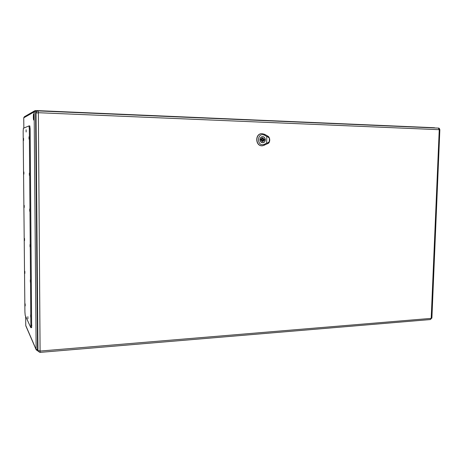 <?xml version="1.0" encoding="UTF-8"?>
<svg xmlns="http://www.w3.org/2000/svg" width="463" height="463" viewBox="0 0 463 463"><rect width="100%" height="100%" fill="white"/><g stroke="black" fill="none" stroke-linecap="round" stroke-linejoin="round"><path stroke-width="0.69" d="M33.66 113.829L33.683 113.829C34.106 113.695 34.117 120.201 33.695 120.021C33.29 120.154 33.255 113.904 33.66 113.829M34.002 116.051L34.007 117.822M30.882 327.706L29.331 128.905L29.007 125.907L23.387 128.268L23.15 131.249L24.915 312.074L25.205 315.396L30.813 327.63L31.663 327.654L30.136 128.928L29.811 125.936L29.024 125.913M29.007 125.907L29.811 125.936M30.622 314.886L30.668 317.132L30.622 314.886M25.158 303.832L25.199 305.921L25.158 303.832M30.303 279.907L30.344 282.164L30.303 279.907M24.846 271.283L24.88 273.378L24.846 271.283M29.985 244.614L30.02 246.883L29.985 244.614M24.527 238.457L24.556 240.569L24.527 238.457M29.667 209.004L29.696 211.29L29.667 209.004M24.203 205.358L24.232 207.482L24.203 205.358M29.343 173.069L29.366 175.373L29.343 173.069M23.879 171.981L23.902 174.123L23.879 171.981M29.013 136.811L29.03 139.131L29.013 136.811M23.555 138.321L23.572 140.48L23.555 138.321M27.861 316.651L27.902 318.816L27.861 316.651M26.107 129.75L26.125 131.996L26.107 129.75M38.377 112.706L38.145 110.9L36.577 111.415L35.576 113.14L37.509 349.588L38.105 351.301L40.102 352.453L38.377 112.706L439.254 129.686L431.192 318.376L40.24 351.052M269.437 141.528L267.591 143.68L267.62 142.974L266.671 143.136L266.804 136.504L267.753 136.753L269.507 138.356L269.437 141.528L267.62 142.974M269.339 141.921L269.42 137.968L268.135 136.521L269.507 138.356M262.596 142.679C259.268 142.731 259.135 136.788 262.463 136.712C265.959 136.33 266.294 142.645 262.787 142.673L262.596 142.679M262.11 133.662L262.023 133.662C254.54 133.361 255.292 146.939 262.677 145.747L262.758 145.735M269.42 137.968L267.747 136.099L264.68 134.345L262.168 133.662C254.702 133.361 255.454 146.916 262.822 145.729L267.591 143.68M266.671 143.136L264.495 144.213C256.363 147.732 256.687 131.266 264.68 135.289L266.804 136.504M265.316 139.78C265.154 137.864 264.205 136.857 262.469 136.759C260.976 137.002 260.148 137.951 259.986 139.606C260.142 141.499 261.074 142.506 262.787 142.627C264.304 142.407 265.149 141.452 265.316 139.78M264.228 140.295L265.021 140.318L265.044 139.218L264.251 139.195L262.544 137.858L261.074 139.091L260.281 139.068L260.258 140.167L261.051 140.196L262.741 141.528L264.228 140.295L263.239 140.347M261.821 139.664L262.7 140.613L263.488 139.722L262.602 138.773L261.821 139.664M263.985 140.306L263.991 139.282L263.389 139.259L264.251 139.195M263.077 138.906L262.029 137.986M262.214 141.464L263.158 140.428M265.044 139.218L263.991 139.282M261.074 139.091L260.27 139.143M35.992 111.913L35.79 112.225M25.662 316.397L25.754 325.495L36.131 349.432L34.152 111.924L23.746 117.822L23.845 128.077L23.74 117.828L24.336 116.786L23.746 117.834M35.639 110.547L434.566 127.742L35.634 110.541L34.823 110.738L35.622 110.547L35.79 111.901L34.152 111.924L34.823 110.738L24.336 116.786M37.515 349.675L36.131 349.432L36.236 349.912L37.625 350.717L37.706 350.393M25.841 325.917L36.236 349.912L37.839 350.699M25.754 325.443L25.662 316.385M31.096 325.339L31.878 325.286M29.331 128.905L30.136 128.928M439.155 129.553L438.316 128.095L38.174 110.906M439.254 129.686L439.85 129.75C439.514 128.465 439.005 127.915 438.316 128.095L38.163 110.9L37.028 111.166L35.576 113.14M38.203 112.868L36.021 112.897L37.954 350.601L37.509 349.588M40.073 350.913L37.954 350.601L38.105 351.301M40.044 352.389L430.451 319.539L431.192 318.376M430.202 319.505L431.892 318.046L431.302 318.243M439.85 129.75L431.892 318.046M264.68 135.289L264.68 134.345M264.495 144.213L264.454 145.237M267.753 136.753L267.747 136.099M262.602 138.773L261.78 138.825L261.005 139.716L261.879 140.659L262.7 140.613L261.728 141.215M262.59 138.778L261.566 138.287M260.403 139.131L260.339 140.173M268.361 136.406C271.063 139.623 269.072 143.252 268.199 143.397M261.994 136.788L262.469 136.759M262.313 142.65L262.787 142.627"/></g></svg>
